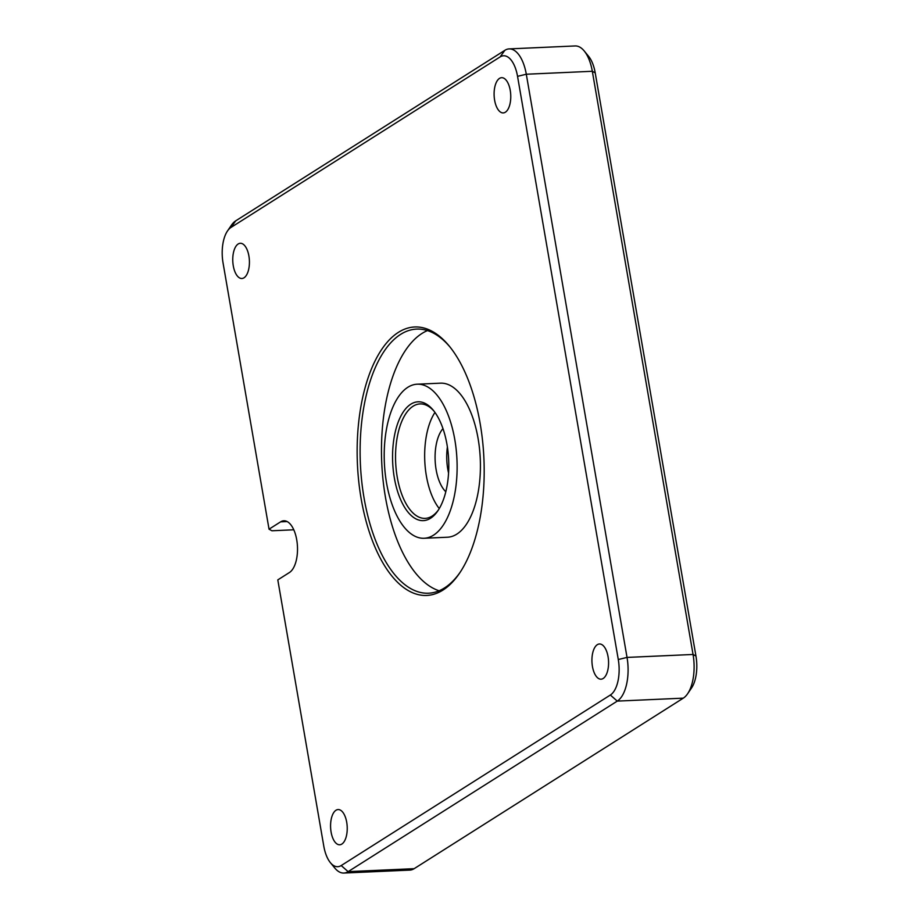 <?xml version="1.0" encoding="UTF-8"?>
<svg xmlns="http://www.w3.org/2000/svg" width="919" height="919" viewBox="0 0 919 919"><rect width="100%" height="100%" fill="white"/><g stroke="black" fill="none" stroke-linecap="round" stroke-linejoin="round"><path stroke-width="1.38" d="M394.343 477.914A59.482 28.018 87.4 0 1 401.913 414.159A59.482 28.018 87.4 0 1 433.366 410.322A59.482 28.018 87.4 0 1 447.002 444.555A59.482 28.018 87.4 0 1 437.858 510.815A59.482 28.018 87.4 0 1 394.343 477.914M434.101 411.252A57.288 26.973 -92.6 0 0 420.052 403.923A57.288 26.973 -92.6 0 0 397.261 477.214A57.288 26.973 -92.6 0 0 425.164 518.373A57.288 26.973 -92.6 0 0 438.512 509.827M361.178 498.925A134.392 63.296 87.4 0 1 378.306 354.872A134.392 63.296 87.4 0 1 449.345 346.199A134.392 63.296 87.4 0 1 480.155 423.544A134.392 63.296 87.4 0 1 459.5 573.249A134.392 63.296 87.4 0 1 361.178 498.925M450.08 347.118A132.187 62.251 -92.6 0 0 416.698 329.094A132.187 62.251 -92.6 0 0 364.096 498.224A132.187 62.251 -92.6 0 0 428.518 593.214A132.187 62.251 -92.6 0 0 460.155 572.273M603.163 678.486A17.622 8.305 -92.6 0 0 608.367 658.9A17.622 8.305 -92.6 0 0 599.464 643.978A17.622 8.305 -92.6 0 0 597.327 644.678A17.622 8.305 -92.6 0 0 592.135 664.265A17.622 8.305 -92.6 0 0 601.037 679.187A17.622 8.305 -92.6 0 0 603.163 678.486M331.104 832.12A17.622 8.305 -92.6 0 0 339.685 844.779A17.622 8.305 -92.6 0 0 346.704 822.229A17.622 8.305 -92.6 0 0 338.112 809.559A17.622 8.305 -92.6 0 0 331.104 832.12M238.17 243.994A17.622 8.305 -92.6 0 0 232.966 263.569A17.622 8.305 -92.6 0 0 241.881 278.503A17.622 8.305 -92.6 0 0 244.006 277.802A17.622 8.305 -92.6 0 0 249.21 258.216A17.622 8.305 -92.6 0 0 240.296 243.282A17.622 8.305 -92.6 0 0 238.17 243.994M510.24 90.361A17.622 8.305 -92.6 0 0 501.648 77.69A17.622 8.305 -92.6 0 0 494.629 100.251A17.622 8.305 -92.6 0 0 503.221 112.911A17.622 8.305 -92.6 0 0 510.24 90.361M424.118 538.27L447.415 537.224A77.116 36.312 -92.6 0 0 478.098 438.57A77.116 36.312 -92.6 0 0 440.523 383.166L417.226 384.199A77.116 36.312 -92.6 0 0 386.531 482.866A77.116 36.312 -92.6 0 0 424.118 538.27A77.116 36.312 -92.6 0 0 454.802 439.615A77.116 36.312 -92.6 0 0 417.226 384.199M427.473 330.576A132.187 62.251 -92.6 0 0 385.452 497.271A132.187 62.251 -92.6 0 0 439.11 590.768M434.963 412.424A57.288 26.973 -92.6 0 0 426.382 475.916A57.288 26.973 -92.6 0 0 439.271 508.575M448.552 473.044A35.255 16.599 87.4 0 1 447.783 469.207A35.255 16.599 87.4 0 1 447.392 446.99M445.795 491.745A35.255 16.599 87.4 0 1 436.134 469.735A35.255 16.599 87.4 0 1 442.969 428.61M287.119 521.544L280.64 521.831A26.433 12.452 -92.6 0 1 283.845 520.774A26.433 12.452 -92.6 0 1 297.193 543.163A26.433 12.452 -92.6 0 1 289.405 572.537L277.802 579.889L323.787 846.123A28.638 13.486 -92.6 0 0 330.346 862.608A28.638 13.486 -92.6 0 0 341.202 865.56L610.354 695.028A28.638 13.486 -92.6 0 0 618.28 659.532L517.546 76.346A28.638 13.486 -92.6 0 0 500.131 56.909L230.979 227.441A28.638 13.486 -92.6 0 0 227.452 231.037A28.638 13.486 -92.6 0 0 223.053 262.949L269.037 529.183L271.932 530.768L293.793 529.792M227.452 231.037L231.37 225.27A35.255 16.599 87.4 0 1 235.712 220.847L504.864 50.315A35.255 16.599 87.4 0 1 509.126 48.902A35.255 16.599 87.4 0 1 526.3 74.232L627.034 657.418A35.255 16.599 87.4 0 1 617.269 701.105L348.129 871.637A35.255 16.599 87.4 0 1 343.867 873.05A35.255 16.599 87.4 0 1 334.769 868.007L330.346 862.608M343.867 873.05L409.874 870.098A35.255 16.599 -92.6 0 0 414.136 868.685L683.288 698.153A35.255 16.599 -92.6 0 0 687.63 693.73A35.255 16.599 -92.6 0 0 693.052 654.466L592.318 71.28A35.255 16.599 -92.6 0 0 584.231 50.993A35.255 16.599 -92.6 0 0 575.133 45.95L509.126 48.902M280.64 521.831L269.037 529.183M584.231 50.993L588.654 56.392A28.638 13.486 87.4 0 1 595.213 72.877L695.947 656.051A28.638 13.486 87.4 0 1 691.548 687.963L687.63 693.73M341.202 865.56L348.129 871.637L414.136 868.685M610.354 695.028L617.269 701.105L683.288 698.153M618.28 659.532L627.034 657.418L693.052 654.466L695.947 656.051M517.546 76.346L526.3 74.232L592.318 71.28L595.213 72.877M235.712 220.847L230.979 227.441M504.864 50.315L500.131 56.909"/></g></svg>
